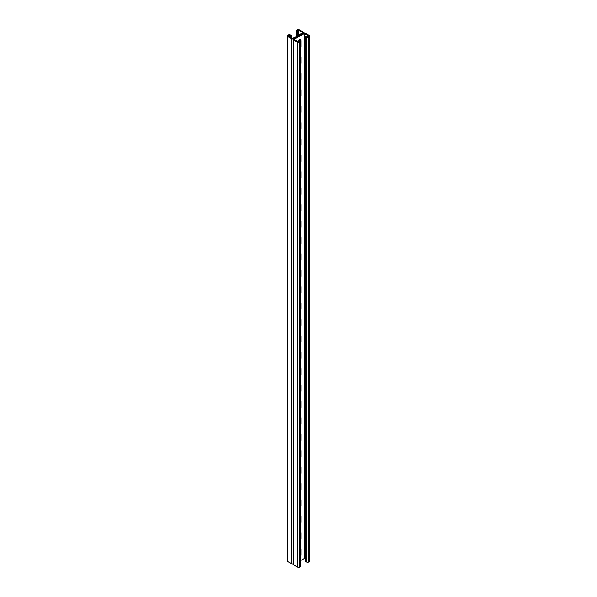 <?xml version="1.0" encoding="UTF-8"?>
<svg xmlns="http://www.w3.org/2000/svg" width="597" height="597" viewBox="0 0 597 597"><rect width="100%" height="100%" fill="white"/><g stroke="black" fill="none" stroke-linecap="round" stroke-linejoin="round"><path stroke-width="0.9" d="M297.731 41.506A2.515 1.448 -60 0 1 300.463 39.611A2.515 1.448 -60 0 1 300.985 40.76L300.276 40.35A2.515 1.448 120 0 0 300.06 39.492A2.515 1.448 -60 0 1 300.276 40.35L298.642 40.551L299.918 41.29L298.642 42.029L294.097 39.402L304.321 33.499L308.873 36.126L307.589 36.865L306.313 36.126L305.604 36.536L305.604 561.449L306.53 561.986L306.53 37.066L305.604 36.536M300.985 40.76L300.985 46.499A2.515 1.448 -60 0 1 300.716 47.738M300.716 56.23A2.515 1.448 -60 0 1 300.985 57.163L300.985 62.901A2.515 1.448 -60 0 1 300.716 64.14M300.716 269.478A2.515 1.448 -60 0 1 300.985 270.411L300.985 276.15A2.515 1.448 -60 0 1 300.716 277.389M300.716 285.881A2.515 1.448 -60 0 1 300.985 286.814L300.985 292.552A2.515 1.448 -60 0 1 300.716 293.791M300.716 253.076A2.515 1.448 -60 0 1 300.985 254.009L300.985 259.747A2.515 1.448 -60 0 1 300.716 260.986M300.716 236.673A2.515 1.448 -60 0 1 300.985 237.599L300.985 243.345A2.515 1.448 -60 0 1 300.716 244.583M300.716 220.271A2.515 1.448 -60 0 1 300.985 221.196L300.985 226.942A2.515 1.448 -60 0 1 300.716 228.181M300.716 203.868A2.515 1.448 -60 0 1 300.985 204.793L300.985 210.532A2.515 1.448 -60 0 1 300.716 211.778M300.716 187.458A2.515 1.448 -60 0 1 300.985 188.391L300.985 194.129A2.515 1.448 -60 0 1 300.716 195.376M300.716 171.055A2.515 1.448 -60 0 1 300.985 171.988L300.985 177.727A2.515 1.448 -60 0 1 300.716 178.966M300.716 154.653A2.515 1.448 -60 0 1 300.985 155.586L300.985 161.324A2.515 1.448 -60 0 1 300.716 162.563M300.716 138.25A2.515 1.448 -60 0 1 300.985 139.183L300.985 144.922A2.515 1.448 -60 0 1 300.716 146.161M300.716 121.848A2.515 1.448 -60 0 1 300.985 122.773L300.985 128.519A2.515 1.448 -60 0 1 300.716 129.758M300.716 105.445A2.515 1.448 -60 0 1 300.985 106.37L300.985 112.117A2.515 1.448 -60 0 1 300.716 113.355M300.716 89.043A2.515 1.448 -60 0 1 300.985 89.968L300.985 95.714A2.515 1.448 -60 0 1 300.716 96.953M300.716 72.633A2.515 1.448 -60 0 1 300.985 73.565L300.985 79.304A2.515 1.448 -60 0 1 300.716 80.55M300.716 560.501L304.321 558.419L305.664 559.188M304.321 33.499L304.321 558.419M300.716 556.255A2.515 1.448 120 0 0 300.985 555.009L300.985 549.27A2.515 1.448 120 0 0 300.716 548.337M300.716 539.845A2.515 1.448 120 0 0 300.985 538.606L300.985 532.867A2.515 1.448 120 0 0 300.716 531.934M300.716 326.604A2.515 1.448 120 0 0 300.985 325.358L300.985 319.619A2.515 1.448 120 0 0 300.716 318.694M300.716 310.201A2.515 1.448 120 0 0 300.985 308.955L300.985 303.216A2.515 1.448 120 0 0 300.716 302.283M300.716 343.006A2.515 1.448 120 0 0 300.985 341.768L300.985 336.021A2.515 1.448 120 0 0 300.716 335.096M300.716 359.409A2.515 1.448 120 0 0 300.985 358.17L300.985 352.424A2.515 1.448 120 0 0 300.716 351.499M300.716 375.812A2.515 1.448 120 0 0 300.985 374.573L300.985 368.834A2.515 1.448 120 0 0 300.716 367.901M300.716 392.214A2.515 1.448 120 0 0 300.985 390.975L300.985 385.237A2.515 1.448 120 0 0 300.716 384.304M300.716 408.617A2.515 1.448 120 0 0 300.985 407.378L300.985 401.639A2.515 1.448 120 0 0 300.716 400.706M300.716 425.019A2.515 1.448 120 0 0 300.985 423.78L300.985 418.042A2.515 1.448 120 0 0 300.716 417.109M300.716 441.429A2.515 1.448 120 0 0 300.985 440.183L300.985 434.444A2.515 1.448 120 0 0 300.716 433.512M300.716 457.832A2.515 1.448 120 0 0 300.985 456.593L300.985 450.847A2.515 1.448 120 0 0 300.716 449.922M300.716 474.234A2.515 1.448 120 0 0 300.985 472.996L300.985 467.25A2.515 1.448 120 0 0 300.716 466.324M300.716 490.637A2.515 1.448 120 0 0 300.985 489.398L300.985 483.652A2.515 1.448 120 0 0 300.716 482.727M300.716 507.04A2.515 1.448 120 0 0 300.985 505.801L300.985 500.062A2.515 1.448 120 0 0 300.716 499.129M300.716 523.442A2.515 1.448 120 0 0 300.985 522.203L300.985 516.465A2.515 1.448 120 0 0 300.716 515.532M303.701 33.119L303.701 32.678A1.507 0.873 0 0 1 303.261 33.298L293.739 38.79L303.261 33.298A1.507 0.873 180 0 1 305.388 33.298L309.224 35.507A1.507 0.873 180 0 1 309.664 36.126A1.507 0.873 180 0 1 309.224 36.738L308.656 37.066A1.507 0.873 180 0 1 306.53 37.066M309.664 36.126L309.664 561.038A1.507 0.873 180 0 1 309.224 561.658L308.656 561.986A1.507 0.873 180 0 1 306.53 561.986M298.642 40.551L298.739 41.969M293.299 563.881A1.507 0.873 180 0 1 291.612 563.702L291.612 38.79A1.507 0.873 180 0 0 293.739 38.79A1.507 0.873 0 0 0 293.299 39.402A1.507 0.873 0 0 0 293.739 40.021L297.575 42.238A1.507 0.873 0 0 0 299.709 42.238L300.276 41.909A1.507 0.873 0 0 0 300.716 41.29A1.507 0.873 0 0 0 300.276 40.678L299.567 40.268M293.299 39.402L293.299 564.322A1.507 0.873 0 0 0 293.739 564.934L297.575 567.15A1.507 0.873 0 0 0 299.709 567.15L300.276 566.822A1.507 0.873 0 0 0 300.716 566.21L300.716 41.29M303.701 32.678A1.507 0.873 0 0 0 303.261 32.066L299.425 29.85A1.507 0.873 0 0 0 297.291 29.85L296.724 30.178A1.507 0.873 0 0 0 296.284 30.79A1.507 0.873 0 0 0 296.724 31.41L297.649 31.939L298.358 31.529L297.082 30.79L298.358 30.051L302.903 32.678L292.679 38.581L288.127 35.962L289.411 35.223L290.687 35.962L290.627 37.402M289.411 35.223L289.411 36.701M291.612 38.79L287.776 36.574A1.507 0.873 180 0 1 287.336 35.962A1.507 0.873 180 0 1 287.776 35.342L288.344 35.014A1.507 0.873 180 0 1 290.47 35.014L291.396 35.551L291.336 37.812M291.612 563.702L287.776 561.493A1.507 0.873 180 0 1 287.336 560.874L287.336 35.962M290.538 36.283L291.246 35.872M290.687 36.783L291.396 36.372M291.396 35.551L290.687 35.962M290.538 37.104L291.246 36.693M290.829 37.521L291.396 37.193M298.358 31.529L298.276 35.35M298.358 41.865L298.358 40.477L298.239 41.797M297.649 31.939L297.567 35.76M298.358 30.051L298.358 35.305M298.209 31.857L297.5 32.268M298.358 32.35L297.649 32.76M298.209 34.32L297.5 34.73M298.358 34.813L297.649 35.223M298.358 33.992L297.649 34.402M298.209 35.141L297.5 35.544M298.358 41.372L297.933 41.618M298.209 32.678L297.5 33.089M298.358 33.171L297.649 33.581M298.209 33.499L297.5 33.91M309.224 561.658L309.224 36.738M308.656 561.986L308.656 37.066M293.739 564.934L293.739 40.021M297.575 567.15L297.575 42.238M299.709 567.15L299.709 42.238M300.276 566.822L300.276 41.909M287.776 561.493L287.776 36.574M296.724 36.245L296.724 31.41M296.284 36.499L296.284 30.79"/></g></svg>
